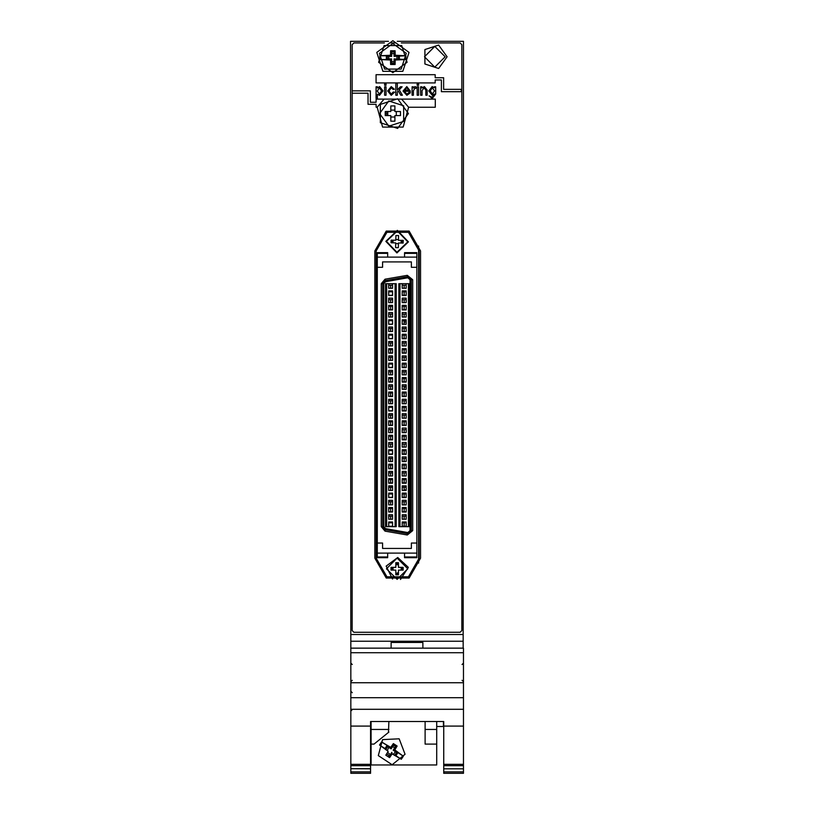 <?xml version="1.0" encoding="UTF-8"?>
<svg xmlns="http://www.w3.org/2000/svg" width="814" height="814" viewBox="0 0 814 814"><rect width="100%" height="100%" fill="white"/><g stroke="black" fill="none" stroke-linecap="round" stroke-linejoin="round"><path stroke-width="1.22" d="M388.634 526.22L392.592 526.22M388.634 511.782L390.618 511.782L390.618 508.394L388.634 508.394M388.634 497.344L392.592 497.344M392.592 482.906L388.634 482.906L390.618 482.906L390.618 479.517L388.634 479.517M392.592 468.477L388.634 468.477L390.618 468.477L390.618 465.089L388.634 465.089M388.634 454.039L392.592 454.039M392.592 439.601L388.634 439.601L390.618 439.601L390.618 436.212L388.634 436.212M392.592 425.173L388.634 425.173L390.618 425.173L390.618 421.774L388.634 421.774L390.618 421.774L390.618 425.173L392.592 425.173L390.618 425.173M388.634 410.734L392.592 410.734M392.592 396.296L388.634 396.296L390.618 396.296L390.618 392.908L388.634 392.908M392.592 381.858L388.634 381.858L390.618 381.858L390.618 378.469L392.592 378.469L388.634 378.469L392.592 378.469M388.634 367.429L392.592 367.429M392.592 352.991L388.634 352.991L390.618 352.991L390.618 349.603L388.634 349.603M388.634 338.553L392.592 338.553M388.634 324.125L392.592 324.125M388.634 309.686L390.618 309.686L390.618 306.298L390.618 309.686L392.592 309.686L388.634 309.686L392.592 309.686M388.634 295.248L392.592 295.248M402.197 522.822L406.155 522.822L402.197 522.822M402.197 526.22L404.171 526.22L404.171 522.822L404.171 526.22L406.155 526.22L402.197 526.22M402.197 508.394L406.155 508.394L402.197 508.394M402.197 511.782L404.171 511.782L404.171 508.394L404.171 511.782L406.155 511.782L402.197 511.782M402.197 493.956L406.155 493.956L402.197 493.956M402.197 497.344L404.171 497.344L404.171 493.956L404.171 497.344L406.155 497.344L402.197 497.344M402.197 482.906L404.171 482.906L404.171 479.517L406.155 479.517L402.197 479.517L404.171 479.517L404.171 482.906L406.155 482.906L402.197 482.906M402.197 465.089L406.155 465.089L402.197 465.089M402.197 468.477L404.171 468.477L404.171 465.089L404.171 468.477L406.155 468.477L402.197 468.477M402.197 450.651L406.155 450.651L402.197 450.651M402.197 454.039L404.171 454.039L404.171 450.651L404.171 454.039L406.155 454.039L402.197 454.039M402.197 439.601L404.171 439.601L404.171 436.212L406.155 436.212L402.197 436.212L404.171 436.212L404.171 439.601L406.155 439.601L402.197 439.601M402.197 421.774L406.155 421.774L402.197 421.774M402.197 425.173L404.171 425.173L404.171 421.774L404.171 425.173L406.155 425.173L402.197 425.173M402.197 410.734L404.171 410.734L404.171 407.346L406.155 407.346L402.197 407.346L404.171 407.346L404.171 410.734L406.155 410.734L402.197 410.734M402.197 392.908L406.155 392.908L402.197 392.908M402.197 396.296L404.171 396.296L404.171 392.908L404.171 396.296L406.155 396.296L402.197 396.296M402.197 378.469L406.155 378.469L402.197 378.469M402.197 381.858L404.171 381.858L404.171 378.469L404.171 381.858L406.155 381.858L402.197 381.858M402.197 367.429L404.171 367.429L404.171 364.041L406.155 364.041L402.197 364.041L404.171 364.041L404.171 367.429L406.155 367.429L402.197 367.429M402.197 349.603L406.155 349.603L402.197 349.603M402.197 352.991L404.171 352.991L404.171 349.603L404.171 352.991L406.155 352.991L402.197 352.991M402.197 335.164L406.155 335.164L402.197 335.164M402.197 338.553L404.171 338.553L404.171 335.164L404.171 338.553L406.155 338.553L402.197 338.553M402.197 320.726L406.155 320.726L402.197 320.726M402.197 324.125L404.171 324.125L404.171 320.726L404.171 324.125L406.155 324.125L402.197 324.125M402.197 306.298L406.155 306.298L402.197 306.298M402.197 309.686L404.171 309.686L404.171 306.298L404.171 309.686L406.155 309.686L402.197 309.686M402.197 295.248L404.171 295.248L404.171 291.86L406.155 291.86L402.197 291.86L404.171 291.86L404.171 295.248L406.155 295.248L402.197 295.248M402.197 516.157L406.155 516.157L402.197 516.157M402.197 501.719L406.155 501.719L402.197 501.719M402.197 487.291L406.155 487.291L402.197 487.291M402.197 472.853L406.155 472.853L402.197 472.853M402.197 458.414L406.155 458.414L402.197 458.414M402.197 443.986L406.155 443.986L402.197 443.986M402.197 429.548L406.155 429.548L402.197 429.548M402.197 415.109L406.155 415.109L402.197 415.109M402.197 400.671L406.155 400.671L402.197 400.671M402.197 386.243L406.155 386.243L402.197 386.243M402.197 371.805L406.155 371.805L402.197 371.805M402.197 357.366L406.155 357.366L402.197 357.366M402.197 342.938L406.155 342.938L402.197 342.938M402.197 328.5L406.155 328.5L402.197 328.5M402.197 314.062L406.155 314.062L402.197 314.062M402.197 299.623L406.155 299.623L402.197 299.623M402.197 285.195L406.155 285.195L402.197 285.195M416.89 257.163L416.89 252.625L404.599 252.625L404.599 257.163L416.89 257.163L416.89 542.999L411.375 542.999L411.375 548.392L382.56 548.392L382.56 542.999L377.34 542.999L377.34 557.712L387.647 557.712L387.647 553.164L416.89 553.164L416.89 557.692L404.599 557.712L416.89 557.692M404.599 553.164L404.599 557.692M387.647 257.163L387.647 252.625L377.34 252.625L377.34 257.163L404.599 257.163M410.103 530.596L410.103 279.741L412.647 279.741L412.647 530.596L407.346 535.042L385.032 531.115L381.298 526.658L381.298 283.679L383.832 283.679L383.832 526.658L385.47 528.601L407.783 532.539L410.103 530.596L412.647 530.596L407.346 535.042L407.783 532.539M410.103 279.741L407.783 277.798L407.59 276.689L411.233 279.741L411.233 530.596L407.59 533.658L385.276 529.721L382.702 526.658L382.702 283.679L382.702 526.658L385.276 529.721L385.032 531.115L381.298 526.658L383.832 526.658M443.437 721.53L443.437 726.444L436.66 726.444M463.217 648.117L463.217 641.279L350.783 641.279L350.844 677.95M391.178 642.47L422.822 642.409L391.178 642.47M425.081 721.53L425.081 744.108L436.66 744.108L436.66 765.007L371.123 765.007L371.123 721.53M388.919 721.53L388.461 732.203M436.66 721.53L436.66 744.108M463.502 648.127L463.502 682.793L350.844 682.793L350.844 648.117L463.502 648.127L350.844 648.127M370.614 771.926L370.614 773.3L350.844 773.3L350.844 768.721L370.614 768.823L370.614 771.926L350.844 771.926M350.844 764.366L370.614 764.366L370.614 765.648L350.844 765.648L350.844 726.129L370.614 726.129L370.614 721.53L443.722 721.53L443.722 726.129L463.502 726.129L463.502 682.793M350.844 726.129L350.844 682.793M443.722 765.648L443.722 764.366L463.502 764.366L463.502 765.648L443.722 765.648L443.722 768.823L463.502 768.823L463.502 765.648M443.722 773.3L443.722 771.926L463.502 771.926L463.502 773.3L443.722 773.3L463.502 773.3M463.217 642.47L463.502 41.27L397.212 41.27M398.484 240.283L398.585 235.572L395.889 235.521L395.797 240.232L391.086 240.14L391.025 242.826L395.736 242.918L395.645 247.629L398.331 247.69L398.433 242.979L403.144 243.071L403.195 240.384L398.484 240.283M403.174 567.389L398.453 567.389L398.453 562.678L395.767 562.678L395.767 567.389L391.056 567.389L391.056 570.075L395.767 570.075L395.767 574.786L398.453 574.786L398.453 570.075L403.174 570.075L403.174 567.389M407.783 277.798L385.47 281.725L385.276 280.616L407.59 276.679L407.346 275.285L412.647 279.741M382.702 283.679L385.276 280.616L385.032 279.222L407.346 275.285M385.276 529.721L385.47 528.601M408.414 113.584L397.68 98.809L380.301 104.446L380.301 122.721L397.68 128.358L408.414 113.584M447.1 56.756L438.604 45.065L424.867 49.532L424.867 63.98L438.604 68.437L447.1 56.756M392.877 40.7L408.994 52.411L402.838 71.357L382.916 71.357L376.76 52.411L392.877 40.7M392.877 72.619L407.112 62.281L401.678 45.533L384.076 45.533L378.632 62.281L392.877 72.619M392.877 43.529L406.308 53.286L401.18 69.078L384.574 69.078L379.446 53.286L392.877 43.529L406.308 53.286L401.18 69.078L384.574 69.078L379.446 53.286L392.877 43.529M399.186 738.776L405.097 754.293L392.165 764.712L378.266 755.626L382.6 739.6L399.186 738.776L405.097 754.293L392.165 764.712L378.266 755.626L382.6 739.6L399.186 738.776M379.599 113.584L388.777 126.211L403.612 121.388L403.612 105.779L388.777 100.956L379.599 113.584M445.156 56.756L434.808 46.398L424.45 56.756L434.808 67.104L445.156 56.756M396.896 252.259L407.763 241.819L397.334 230.952L386.457 241.392L396.896 252.259M396.886 252.9L408.414 241.829L397.344 230.311L385.816 241.371L396.886 252.9M397.11 579.385L407.773 568.732L397.11 558.078L386.457 568.732L397.11 579.385M400.498 579.507L408.323 567.317L397.72 557.448L386.121 566.127L392.582 579.08M419.149 558.231L408.414 576.821L386.945 576.821L376.21 558.231L376.21 250.875L386.945 232.285L408.414 232.285L419.149 250.875L419.149 558.231M420.563 250.875L409.116 231.054L386.233 231.054L374.796 250.875L374.796 558.231L386.233 578.042L409.116 578.042L420.563 558.231L420.563 250.875M377.147 107.255L382.6 127.065L403.144 127.065L408.597 107.255L401.648 99.084L384.106 99.084L377.147 107.255L376.139 107.255L376.119 104.284L368.07 104.284L368.07 93.203L352.197 93.203L352.197 630.545L353.887 632.244L460.114 632.244L461.803 630.545L461.803 44.658L460.114 42.959L401.333 42.959M352.248 692.694L350.844 691.279M352.248 709.645L350.844 711.06M462.087 680.351L463.502 681.766M462.087 664.539L463.502 663.125M352.248 664.539L350.844 663.125M352.248 680.351L350.844 681.766M404.171 387.149L406.155 387.149M392.592 511.782L390.618 511.782L390.618 508.394L392.592 508.394M390.618 468.477L390.618 465.089L392.592 465.089M390.618 439.601L390.618 436.212L392.592 436.212M390.618 396.296L390.618 392.908L392.592 392.908M390.618 352.991L390.618 349.603L392.592 349.603M390.618 519.271L390.618 516.157L390.618 519.271M390.618 504.833L390.618 501.719L390.618 504.833M390.618 490.394L390.618 487.291L390.618 490.394M390.618 475.946L390.618 472.853L390.618 475.946M390.618 461.507L390.618 458.414L390.618 461.507M390.618 447.069L390.618 443.986L390.618 447.069M390.618 432.621L390.618 429.548L390.618 432.621M390.618 418.182L390.618 415.109L390.618 418.182M390.618 403.744L390.618 400.671L390.618 403.744M390.618 389.306L390.618 386.243L390.618 389.306M390.618 374.857L390.618 371.805L390.618 374.857M390.618 360.419L390.618 357.366L390.618 360.419M390.618 345.981L390.618 342.938L390.618 345.981M390.618 331.542L390.618 328.5L390.618 331.542M390.618 317.094L390.618 314.062L390.618 317.094M390.618 302.655L390.618 299.623L390.618 302.655M390.618 288.217L390.618 285.195L390.618 288.217M392.592 522.822L388.634 522.822M392.592 493.956L388.634 493.956M392.592 479.517L390.618 479.517M392.592 450.651L388.634 450.651M392.592 421.774L390.618 421.774M392.592 407.346L388.634 407.346M392.592 364.041L388.634 364.041M392.592 335.164L388.634 335.164M392.592 320.726L388.634 320.726M392.592 306.298L388.634 306.298M392.592 291.86L388.634 291.86M404.171 519.271L404.171 516.157L404.171 519.271M392.592 516.157L388.634 516.157M404.171 504.833L404.171 501.719L404.171 504.833M392.592 501.719L388.634 501.719M404.171 490.394L404.171 487.291L404.171 490.394M392.592 487.291L388.634 487.291M404.171 475.946L404.171 472.853L404.171 475.946M392.592 472.853L388.634 472.853M404.171 461.507L404.171 458.414L404.171 461.507M392.592 458.414L388.634 458.414M404.171 447.069L404.171 443.986L404.171 447.069M392.592 443.986L388.634 443.986M404.171 432.621L404.171 429.548L404.171 432.621M392.592 429.548L388.634 429.548M404.171 418.182L404.171 415.109L404.171 418.182M392.592 415.109L388.634 415.109M404.171 403.744L404.171 400.671L404.171 403.744M392.592 400.671L388.634 400.671M404.171 389.306L404.171 386.243L404.171 389.306M392.592 386.243L388.634 386.243M404.171 374.857L404.171 371.805L404.171 374.857M392.592 371.805L388.634 371.805M404.171 360.419L404.171 357.366L404.171 360.419M392.592 357.366L388.634 357.366M404.171 345.981L404.171 342.938L404.171 345.981M392.592 342.938L388.634 342.938M404.171 331.542L404.171 328.5L404.171 331.542M392.592 328.5L388.634 328.5M404.171 317.094L404.171 314.062L404.171 317.094M392.592 314.062L388.634 314.062M404.171 302.655L404.171 299.623L404.171 302.655M392.592 299.623L388.634 299.623M404.171 288.217L404.171 285.195L404.171 288.217M392.592 285.195L388.634 285.195M388.634 319.8L392.592 319.8L392.592 324.318L388.634 324.318L388.634 319.8L392.592 319.8L388.634 319.8L388.634 324.318L392.592 324.318L392.592 319.8M388.634 327.014L392.592 327.014L392.592 331.542L388.634 331.542L388.634 327.014L392.592 327.014L388.634 327.014L388.634 331.542L392.592 331.542L392.592 327.014M388.634 363.125L392.592 363.125L392.592 367.643L388.634 367.643L388.634 363.125L392.592 363.125L388.634 363.125L388.634 367.643L392.592 367.643L392.592 363.125M388.634 370.339L392.592 370.339L392.592 374.857L388.634 374.857L388.634 370.339L392.592 370.339L388.634 370.339L388.634 374.857L392.592 374.857L392.592 370.339M402.197 377.564L406.155 377.564L406.155 382.081L402.197 382.081L402.197 377.564L406.155 377.564L402.197 377.564L402.197 382.081L406.155 382.081L406.155 377.564M402.197 384.778L406.155 384.778L406.155 389.306L402.197 389.306L402.197 384.778L406.155 384.778L402.197 384.778L402.197 389.306L406.155 389.306L406.155 384.778M388.634 413.665L392.592 413.665L392.592 418.182L388.634 418.182L388.634 413.665L392.592 413.665L388.634 413.665L388.634 418.182L392.592 418.182L392.592 413.665M402.197 420.889L406.155 420.889L406.155 425.407L402.197 425.407L402.197 420.889L406.155 420.889L402.197 420.889L402.197 425.407L406.155 425.407L406.155 420.889M402.197 428.103L406.155 428.103L406.155 432.621L402.197 432.621L402.197 428.103L406.155 428.103L402.197 428.103L402.197 432.621L406.155 432.621L406.155 428.103M388.634 456.99L392.592 456.99L392.592 461.507L388.634 461.507L388.634 456.99L392.592 456.99L388.634 456.99L388.634 461.507L392.592 461.507L392.592 456.99M402.197 464.204L406.155 464.204L406.155 468.732L402.197 468.732L402.197 464.204L406.155 464.204L402.197 464.204L402.197 468.732L406.155 468.732L406.155 464.204M402.197 471.428L406.155 471.428L406.155 475.946L402.197 475.946L402.197 471.428L406.155 471.428L402.197 471.428L402.197 475.946L406.155 475.946L406.155 471.428M388.634 500.315L392.592 500.315L392.592 504.833L388.634 504.833L388.634 500.315L392.592 500.315L388.634 500.315L388.634 504.833L392.592 504.833L392.592 500.315M402.197 514.753L406.155 514.753L406.155 519.271L402.197 519.271L402.197 514.753L406.155 514.753L402.197 514.753L402.197 519.271L406.155 519.271L406.155 514.753M388.634 521.978L392.592 521.978L392.592 526.495L388.634 526.495L388.634 521.978L388.634 526.495L392.592 526.495L392.592 521.978L388.634 521.978M402.197 521.978L406.155 521.978L406.155 526.495L402.197 526.495L402.197 521.978L402.197 526.495L406.155 526.495L406.155 521.978L402.197 521.978M388.634 514.753L392.592 514.753L392.592 519.271L388.634 519.271L388.634 514.753L388.634 519.271L392.592 519.271L392.592 514.753L388.634 514.753M388.634 507.529L392.592 507.529L392.592 512.047L388.634 512.047L388.634 507.529L388.634 512.047L392.592 512.047L392.592 507.529L388.634 507.529M402.197 507.529L406.155 507.529L406.155 512.047L402.197 512.047L402.197 507.529L402.197 512.047L406.155 512.047L406.155 507.529L402.197 507.529M402.197 500.315L406.155 500.315L406.155 504.833L402.197 504.833L402.197 500.315L402.197 504.833L406.155 504.833L406.155 500.315L402.197 500.315M388.634 493.091L392.592 493.091L392.592 497.608L388.634 497.608L388.634 493.091L388.634 497.608L392.592 497.608L392.592 493.091L388.634 493.091M402.197 493.091L406.155 493.091L406.155 497.608L402.197 497.608L402.197 493.091L402.197 497.608L406.155 497.608L406.155 493.091L402.197 493.091M388.634 485.866L392.592 485.866L392.592 490.394L388.634 490.394L388.634 485.866L388.634 490.394L392.592 490.394L392.592 485.866L388.634 485.866M402.197 485.866L406.155 485.866L406.155 490.394L402.197 490.394L402.197 485.866L402.197 490.394L406.155 490.394L406.155 485.866L402.197 485.866M388.634 478.652L392.592 478.652L392.592 483.17L388.634 483.17L388.634 478.652L388.634 483.17L392.592 483.17L392.592 478.652L388.634 478.652M402.197 478.652L406.155 478.652L406.155 483.17L402.197 483.17L402.197 478.652L402.197 483.17L406.155 483.17L406.155 478.652L402.197 478.652M388.634 471.428L392.592 471.428L392.592 475.946L388.634 475.946L388.634 471.428L388.634 475.946L392.592 475.946L392.592 471.428L388.634 471.428M388.634 464.204L392.592 464.204L392.592 468.732L388.634 468.732L388.634 464.204L388.634 468.732L392.592 468.732L392.592 464.204L388.634 464.204M402.197 456.99L406.155 456.99L406.155 461.507L402.197 461.507L402.197 456.99L402.197 461.507L406.155 461.507L406.155 456.99L402.197 456.99M388.634 449.766L392.592 449.766L392.592 454.283L388.634 454.283L388.634 449.766L388.634 454.283L392.592 454.283L392.592 449.766L388.634 449.766M402.197 449.766L406.155 449.766L406.155 454.283L402.197 454.283L402.197 449.766L402.197 454.283L406.155 454.283L406.155 449.766L402.197 449.766M388.634 442.551L392.592 442.551L392.592 447.069L388.634 447.069L388.634 442.551L388.634 447.069L392.592 447.069L392.592 442.551L388.634 442.551M402.197 442.551L406.155 442.551L406.155 447.069L402.197 447.069L402.197 442.551L402.197 447.069L406.155 447.069L406.155 442.551L402.197 442.551M388.634 435.327L392.592 435.327L392.592 439.845L388.634 439.845L388.634 435.327L388.634 439.845L392.592 439.845L392.592 435.327L388.634 435.327M402.197 435.327L406.155 435.327L406.155 439.845L402.197 439.845L402.197 435.327L402.197 439.845L406.155 439.845L406.155 435.327L402.197 435.327M388.634 428.103L392.592 428.103L392.592 432.621L388.634 432.621L388.634 428.103L388.634 432.621L392.592 432.621L392.592 428.103L388.634 428.103M388.634 420.889L392.592 420.889L392.592 425.407L388.634 425.407L388.634 420.889L388.634 425.407L392.592 425.407L392.592 420.889L388.634 420.889M402.197 413.665L406.155 413.665L406.155 418.182L402.197 418.182L402.197 413.665L402.197 418.182L406.155 418.182L406.155 413.665L402.197 413.665M388.634 406.44L392.592 406.44L392.592 410.968L388.634 410.968L388.634 406.44L388.634 410.968L392.592 410.968L392.592 406.44L388.634 406.44M402.197 406.44L406.155 406.44L406.155 410.968L402.197 410.968L402.197 406.44L402.197 410.968L406.155 410.968L406.155 406.44L402.197 406.44M388.634 399.226L392.592 399.226L392.592 403.744L388.634 403.744L388.634 399.226L388.634 403.744L392.592 403.744L392.592 399.226L388.634 399.226M402.197 399.226L406.155 399.226L406.155 403.744L402.197 403.744L402.197 399.226L402.197 403.744L406.155 403.744L406.155 399.226L402.197 399.226M388.634 392.002L392.592 392.002L392.592 396.52L388.634 396.52L388.634 392.002L388.634 396.52L392.592 396.52L392.592 392.002L388.634 392.002M402.197 392.002L406.155 392.002L406.155 396.52L402.197 396.52L402.197 392.002L402.197 396.52L406.155 396.52L406.155 392.002L402.197 392.002M388.634 384.778L392.592 384.778L392.592 389.306L388.634 389.306L388.634 384.778L388.634 389.306L392.592 389.306L392.592 384.778L388.634 384.778M388.634 377.564L392.592 377.564L392.592 382.081L388.634 382.081L388.634 377.564L388.634 382.081L392.592 382.081L392.592 377.564L388.634 377.564M402.197 370.339L406.155 370.339L406.155 374.857L402.197 374.857L402.197 370.339L402.197 374.857L406.155 374.857L406.155 370.339L402.197 370.339M402.197 363.125L406.155 363.125L406.155 367.643L402.197 367.643L402.197 363.125L402.197 367.643L406.155 367.643L406.155 363.125L402.197 363.125M388.634 355.901L392.592 355.901L392.592 360.419L388.634 360.419L388.634 355.901L388.634 360.419L392.592 360.419L392.592 355.901L388.634 355.901M402.197 355.901L406.155 355.901L406.155 360.419L402.197 360.419L402.197 355.901L402.197 360.419L406.155 360.419L406.155 355.901L402.197 355.901M388.634 348.677L392.592 348.677L392.592 353.205L388.634 353.205L388.634 348.677L388.634 353.205L392.592 353.205L392.592 348.677L388.634 348.677M402.197 348.677L406.155 348.677L406.155 353.205L402.197 353.205L402.197 348.677L402.197 353.205L406.155 353.205L406.155 348.677L402.197 348.677M388.634 341.463L392.592 341.463L392.592 345.981L388.634 345.981L388.634 341.463L388.634 345.981L392.592 345.981L392.592 341.463L388.634 341.463M402.197 341.463L406.155 341.463L406.155 345.981L402.197 345.981L402.197 341.463L402.197 345.981L406.155 345.981L406.155 341.463L402.197 341.463M388.634 334.239L392.592 334.239L392.592 338.756L388.634 338.756L388.634 334.239L388.634 338.756L392.592 338.756L392.592 334.239L388.634 334.239M402.197 334.239L406.155 334.239L406.155 338.756L402.197 338.756L402.197 334.239L402.197 338.756L406.155 338.756L406.155 334.239L402.197 334.239M402.197 327.014L406.155 327.014L406.155 331.542L402.197 331.542L402.197 327.014L402.197 331.542L406.155 331.542L406.155 327.014L402.197 327.014M402.197 319.8L406.155 319.8L406.155 324.318L402.197 324.318L402.197 319.8L402.197 324.318L406.155 324.318L406.155 319.8L402.197 319.8M388.634 312.576L392.592 312.576L392.592 317.094L388.634 317.094L388.634 312.576L388.634 317.094L392.592 317.094L392.592 312.576L388.634 312.576M402.197 312.576L406.155 312.576L406.155 317.094L402.197 317.094L402.197 312.576L402.197 317.094L406.155 317.094L406.155 312.576L402.197 312.576M388.634 305.362L392.592 305.362L392.592 309.88L388.634 309.88L388.634 305.362L388.634 309.88L392.592 309.88L392.592 305.362L388.634 305.362M402.197 305.362L406.155 305.362L406.155 309.88L402.197 309.88L402.197 305.362L402.197 309.88L406.155 309.88L406.155 305.362L402.197 305.362M388.634 298.138L392.592 298.138L392.592 302.655L388.634 302.655L388.634 298.138L388.634 302.655L392.592 302.655L392.592 298.138L388.634 298.138M402.197 298.138L406.155 298.138L406.155 302.655L402.197 302.655L402.197 298.138L402.197 302.655L406.155 302.655L406.155 298.138L402.197 298.138M388.634 290.913L392.592 290.913L392.592 295.431L388.634 295.431L388.634 290.913L388.634 295.431L392.592 295.431L392.592 290.913L388.634 290.913M402.197 290.913L406.155 290.913L406.155 295.431L402.197 295.431L402.197 290.913L402.197 295.431L406.155 295.431L406.155 290.913L402.197 290.913M392.592 288.217L388.634 288.217L392.592 288.217L392.592 283.699M406.155 288.217L402.197 288.217L406.155 288.217L406.155 283.699M392.094 568.732L392.277 567.389L392.094 568.732M395.767 573.575L398.453 573.575L395.767 573.575M401.953 570.075L401.953 567.389L401.953 570.075M398.453 563.888L395.767 563.888L398.453 563.888M418.579 554.894L419.149 554.894M416.89 267.338L411.375 267.338L411.375 261.945L382.56 261.945L382.56 267.338L377.34 267.338L377.34 257.163M416.89 252.645L404.599 252.645M377.34 252.625L387.647 252.645M381.298 283.679L385.032 279.222L381.298 283.679M408.414 526.638L408.414 283.699L408.414 526.638M398.809 526.638L409.544 526.638L409.544 283.699L398.809 283.699L398.809 526.638M402.197 283.699L402.197 288.217M399.939 283.699L399.939 526.638M385.531 526.638L396.265 526.638L396.265 283.699L385.531 283.699L385.531 526.638M388.634 283.699L388.634 288.217M386.66 283.699L386.66 526.638M395.136 526.638L395.136 283.699M407.59 533.658L411.233 530.596M377.34 542.999L377.34 267.338M377.34 553.164L387.647 553.164M416.89 542.999L416.89 553.164M377.34 557.692L387.647 557.692M418.579 255.443L419.149 255.443M402.136 241.605L401.923 243.05L402.136 241.605M392.246 242.847L392.297 240.161L392.246 242.847M418.579 563.115L418.579 245.981M404.171 322.151L406.155 322.151M406.155 489.997L404.171 489.997M388.634 487.179L392.592 487.179M402.197 487.179L406.155 487.179M404.171 489.947L406.155 489.947M385.531 111.528L385.531 115.639M388.532 41.27L350.498 41.27L350.844 679.13M427.147 90.018L427.147 95.187L425.783 95.187L425.783 90.069L424.135 87.8L422.018 90.578L422.018 95.187L420.665 95.187L420.665 86.752L421.866 86.752L421.896 87.973L424.409 86.599L427.147 90.018M399.216 89.845L402.421 95.187L400.773 95.187L398.199 90.914L397.293 91.87L397.293 95.187L395.787 95.187L395.787 83.577L397.293 83.577L397.293 90.039L400.427 86.752L402.157 86.752L399.216 89.845M435.734 86.752L435.734 93.986L432.203 98.504L429.1 95.798L432.214 97.304L434.381 94.048L432.193 95.187L428.805 90.924L432.132 86.599L434.35 87.841L434.381 86.752L435.734 86.752M432.336 93.986L434.534 90.873L432.326 87.8L430.158 90.842L432.336 93.986L434.534 90.873L432.326 87.8L430.158 90.842L432.336 93.986M393.223 92.023L394.576 92.206L391.259 95.34L387.647 90.985L391.259 86.599L394.434 89.245L393.07 89.459L391.28 87.8L389 90.954L391.229 94.139L393.223 92.023M406.776 86.599L410.409 91.27L404.375 91.27L406.888 94.139L409.055 92.481L410.409 92.654L406.878 95.34L403.022 91.036L406.776 86.599M409.055 90.069L406.827 87.8L404.527 90.069L409.055 90.069L406.827 87.8L404.527 90.069L409.055 90.069M414.947 86.599L416.29 87.057L415.842 88.411L414.896 88.105L413.42 90.812L413.42 95.187L412.067 95.187L412.067 86.752L413.278 86.752L413.298 88.054L414.947 86.599M395.767 42.959L389.977 42.959M384.422 42.959L353.887 42.959L352.197 44.658L352.197 93.203M384.106 99.084L376.139 99.084L376.119 102.249L370.37 102.249L370.37 90.883L352.197 90.903M408.597 107.255L435.236 107.255L435.236 99.084L401.648 99.084M376.119 102.249L370.37 102.249M425.783 90.069L424.135 87.8L422.018 90.578M414.896 88.105L413.42 90.812M377.391 87.973L379.65 86.599L382.977 90.893L379.487 95.34L377.391 94.231L377.391 98.504L376.037 98.504L376.037 86.752L377.391 86.752L377.421 87.973M384.635 86.752L385.989 86.752L385.989 95.187L384.635 95.187L384.635 86.752M384.635 83.577L385.989 83.577L385.989 85.236L384.635 85.236L384.635 83.577M391.28 87.8L389 90.954L391.229 94.139M398.199 90.914L397.293 91.87M432.214 97.304L434.381 94.048M435.164 80.006L441.351 80.006L441.351 91.687L461.223 91.687L461.223 89.387L443.65 89.387L443.65 77.717L435.164 77.706L435.164 74.735L376.068 74.735L376.068 82.916L435.164 82.916L435.164 80.006L441.351 80.006M418.549 83.577L418.549 85.236L417.195 85.236L417.195 83.577L418.549 83.577M418.549 86.752L418.549 95.187L417.195 95.187L417.195 86.752L418.549 86.752M379.405 94.139L381.613 90.924L379.466 87.8L377.238 91.046L379.405 94.139L381.613 90.924L379.466 87.8L377.238 91.046L379.405 94.139M395.248 60.022L394.108 58.883L394.108 63.553L391.636 63.553L391.636 58.883L390.506 60.022L379.863 59.514L386.355 59.514L386.355 55.79L379.863 55.79L390.506 55.281L390.628 50.743L395.116 50.743L395.248 55.281L405.891 55.79L405.891 59.514L395.248 60.022L395.116 64.56L390.628 64.56L390.506 60.022M391.636 63.553L390.628 64.56M394.108 63.553L395.116 64.56M394.108 58.883L405.891 59.514M390.506 55.281L391.636 56.41L391.636 51.75L394.108 51.75L394.108 56.41L405.891 55.79M399.399 55.79L399.399 59.514M394.108 56.41L395.248 55.281M394.108 51.75L395.116 50.743M391.636 51.75L390.628 50.743M391.636 56.41L386.976 56.41L386.355 55.79M379.863 55.79L379.863 59.514M391.636 58.883L386.976 58.883L386.355 59.514M391.636 53.602L394.108 53.602M396.927 56.41L396.927 58.883M394.108 61.701L391.636 61.701M388.827 58.883L388.827 56.41M392.877 52.004L391.636 52.137L392.877 52.004M398.392 56.41L398.392 58.883L398.392 56.41M394.108 63.166L391.636 63.166L394.108 63.166M387.362 58.883L387.362 56.41L387.362 58.883M350.844 686.314L350.844 716.992M387.403 746.479L385.755 749.623L387.403 746.479M386.63 753.795L389.407 756.013L386.63 753.795M394.648 755.443L396.876 752.665L394.648 755.443M395.594 746.55L393.518 745.186L395.594 746.55M422.822 648.117L422.822 642.409L391.178 642.409L391.178 648.117M463.217 641.279L463.217 634.503L350.783 634.503L350.783 641.279M371.123 744.108L373.982 744.108L388.919 732.132M350.844 765.648L350.844 768.721L370.614 768.721L370.614 765.648M370.614 764.366L370.614 726.129M350.844 709.299L463.502 709.299M443.722 726.129L443.722 764.366M463.502 764.366L463.502 726.129M463.502 771.926L463.502 768.823L443.722 768.823L443.722 771.926M379.548 745.044L381.583 741.92L390.771 747.323L391.107 748.89L393.65 744.993L395.726 746.346L393.172 750.243L397.079 752.797L397.944 752.614L395.909 755.738L401.343 759.289L392.155 753.886L389.56 757.61L385.805 755.158L388.186 751.291L379.548 745.044L384.981 748.595L387.016 745.471L387.199 746.346L384.981 748.595M392.155 753.886L391.819 752.319L389.275 756.216L389.56 757.61M401.343 759.289L403.378 756.165L397.944 752.614M393.172 750.243L394.739 749.918L403.378 756.165M395.726 746.346L397.12 746.051L394.739 749.918M393.65 744.993L393.366 743.599L397.12 746.051M381.583 741.92L387.016 745.471M390.771 747.323L393.366 743.599M391.107 748.89L387.199 746.346M392.643 746.53L394.719 747.893M395.533 751.78L393.131 754.497M390.282 754.67L387.566 752.268M387.23 750.64L388.746 747.354M394.556 745.878L393.437 745.309L394.556 745.878M396.754 752.584L394.515 755.361L396.754 752.584M389.489 755.901L386.711 753.662L389.489 755.901M385.887 749.714L387.525 746.55L385.887 749.714M390.822 111.528L385.246 111.528L385.246 115.639L390.822 115.639L390.822 121.215L394.922 121.215L394.922 115.639L400.498 115.639L400.498 111.528L394.922 111.528L394.922 105.952L390.822 105.952L390.822 111.528M390.822 117.023L394.922 117.023M396.316 111.528L396.316 115.639M390.822 110.144L394.922 110.144M387.372 113.584L387.769 115.639L387.769 111.528L387.372 113.584M386.121 115.639L386.121 111.528M395.808 239.56L398.494 239.611M395.726 243.59L398.412 243.651M401.129 243.03L401.18 240.344L401.129 243.03M393.091 240.181L393.04 242.867L393.091 240.181M397.11 572.995L398.453 572.771L397.11 572.995M401.16 570.075L401.16 567.389L401.16 570.075M398.453 564.682L395.767 564.682L398.453 564.682M393.07 567.389L393.07 570.075L393.07 567.389M404.599 556.969L416.89 556.969M404.599 253.358L416.89 253.358M377.34 253.358L387.647 253.358M385.47 281.725L383.832 283.679M377.34 556.969L387.647 556.969M350.844 652.757L463.502 652.757M350.844 697.73L463.502 697.73M371.123 729.415L388.919 729.415M425.081 729.415L436.66 729.415M350.844 648.117L463.502 648.117M350.844 773.3L370.614 773.3"/></g></svg>
